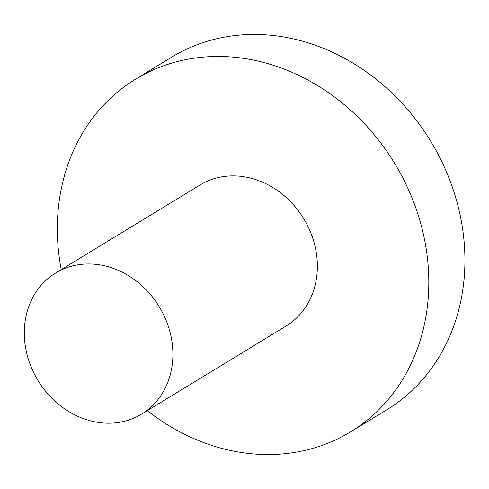 <?xml version="1.0" encoding="UTF-8"?>
<svg xmlns="http://www.w3.org/2000/svg" width="489" height="489" viewBox="0 0 489 489"><rect width="100%" height="100%" fill="white"/><g stroke="black" fill="none" stroke-linecap="round" stroke-linejoin="round"><path stroke-width="0.73" d="M147.244 410.674A206.523 177.397 -121.4 0 0 277.758 454.281A206.523 177.397 -121.4 0 0 350.57 431.848L386.689 409.831A206.523 177.397 -121.4 0 0 450.076 180.838A206.523 177.397 -121.4 0 0 244.494 34.719A206.523 177.397 -121.4 0 0 171.682 57.152L135.563 79.169A206.523 177.397 -121.4 0 0 61.241 269.604M350.57 431.848A206.523 177.397 -121.4 0 0 413.957 202.856A206.523 177.397 -121.4 0 0 208.375 56.736A206.523 177.397 -121.4 0 0 135.563 79.169M141.596 414.116L286.065 326.047A82.61 70.96 -121.4 0 0 311.426 234.445A82.61 70.96 -121.4 0 0 229.188 175.997A82.61 70.96 -121.4 0 0 200.068 184.97L55.593 273.045A82.61 70.96 -121.4 0 0 30.239 364.647A82.61 70.96 -121.4 0 0 112.476 423.095A82.61 70.96 -121.4 0 0 141.596 414.116A82.61 70.96 -121.4 0 0 166.957 322.52A82.61 70.96 -121.4 0 0 84.719 264.072A82.61 70.96 -121.4 0 0 55.593 273.045"/></g></svg>
